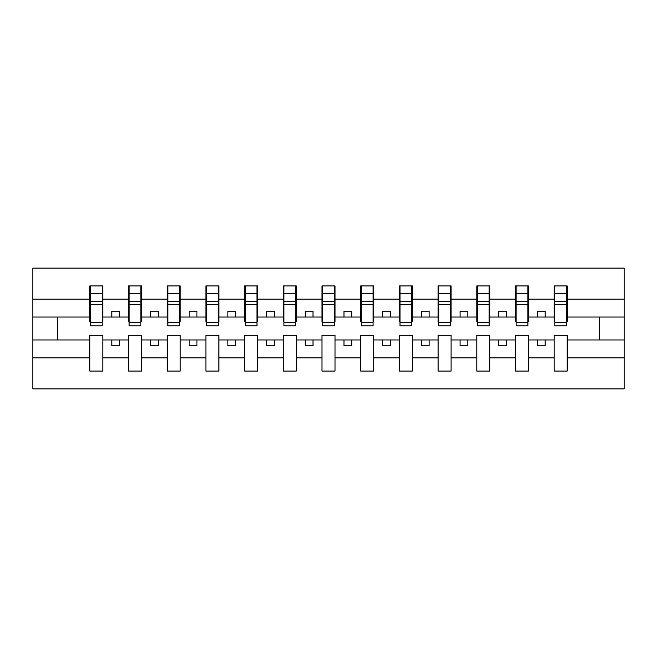 <?xml version="1.0" encoding="UTF-8"?>
<svg xmlns="http://www.w3.org/2000/svg" width="657" height="657" viewBox="0 0 657 657"><rect width="100%" height="100%" fill="white"/><g stroke="black" fill="none" stroke-linecap="round" stroke-linejoin="round"><path stroke-width="0.99" d="M554.188 357.835L528.491 357.835L528.491 335.308L515.49 335.308L515.49 357.835L489.793 357.835L489.793 335.308L476.793 335.308L476.793 357.835L451.096 357.835L451.096 335.308L438.096 335.308L438.096 357.835L412.399 357.835L412.399 335.308L399.39 335.308L399.39 357.835L373.702 357.835L373.702 335.308L360.693 335.308L360.693 357.835L335.004 357.835L335.004 335.308L321.996 335.308L321.996 357.835L296.307 357.835L296.307 335.308L283.298 335.308L283.298 357.835L257.61 357.835L257.61 335.308L244.601 335.308L244.601 357.835L218.904 357.835L218.904 335.308L205.904 335.308L205.904 357.835L180.207 357.835L180.207 335.308L167.207 335.308L167.207 357.835L141.51 357.835L141.51 335.308L128.509 335.308L128.509 357.835L102.812 357.835L102.812 335.308L89.812 335.308L89.812 357.835L32.85 357.835L32.85 388.87L624.15 388.87L624.15 357.835L567.188 357.835L567.188 371.065L554.188 371.065L554.188 339.956L537.467 339.956L537.467 345.837L545.203 345.837L545.203 339.956M567.188 357.835L567.188 335.308L554.188 335.308L554.188 339.956M515.49 357.835L515.49 371.065L528.491 371.065L528.491 357.835M476.793 357.835L476.793 371.065L489.793 371.065L489.793 357.835M438.096 357.835L438.096 371.065L451.096 371.065L451.096 357.835M399.39 357.835L399.39 371.065L412.399 371.065L412.399 357.835M360.693 357.835L360.693 371.065L373.702 371.065L373.702 357.835M321.996 357.835L321.996 371.065L335.004 371.065L335.004 357.835M283.298 357.835L283.298 371.065L296.307 371.065L296.307 357.835M244.601 357.835L244.601 371.065L257.61 371.065L257.61 357.835M205.904 357.835L205.904 371.065L218.904 371.065L218.904 357.835M167.207 357.835L167.207 371.065L180.207 371.065L180.207 357.835M128.509 357.835L128.509 371.065L141.51 371.065L141.51 357.835M554.804 322.267L566.564 322.267L566.564 325.872L554.804 325.872L554.804 285.935L554.188 285.935L554.188 299.165L528.491 299.165L528.491 321.692L527.867 321.692M554.804 321.692L554.188 321.692L554.188 299.165M516.106 322.267L527.867 322.267L527.867 325.872L516.106 325.872L516.106 285.935L515.49 285.935L515.49 299.165L489.793 299.165L489.793 321.692L489.169 321.692M516.106 321.692L515.49 321.692L515.49 299.165M477.409 322.267L489.169 322.267L489.169 325.872L477.409 325.872L477.409 285.935L476.793 285.935L476.793 299.165L451.096 299.165L451.096 321.692L450.472 321.692M477.409 321.692L476.793 321.692L476.793 299.165M438.712 322.267L450.472 322.267L450.472 325.872L438.712 325.872L438.712 285.935L438.096 285.935L438.096 299.165L412.399 299.165L412.399 321.692L411.775 321.692M438.712 321.692L438.096 321.692L438.096 299.165M400.014 322.267L411.775 322.267L411.775 325.872L400.014 325.872L400.014 285.935L399.39 285.935L399.39 299.165L373.702 299.165L373.702 321.692L373.077 321.692M400.014 321.692L399.39 321.692L399.39 299.165M361.317 322.267L373.077 322.267L373.077 325.872L361.317 325.872L361.317 285.935L360.693 285.935L360.693 299.165L335.004 299.165L335.004 321.692L334.38 321.692M361.317 321.692L360.693 321.692L360.693 299.165M322.62 322.267L334.38 322.267L334.38 325.872L322.62 325.872L322.62 285.935L321.996 285.935L321.996 299.165L296.307 299.165L296.307 321.692L295.683 321.692M322.62 321.692L321.996 321.692L321.996 299.165M283.923 322.267L295.683 322.267L295.683 325.872L283.923 325.872L283.923 285.935L283.298 285.935L283.298 299.165L257.61 299.165L257.61 321.692L256.986 321.692M283.923 321.692L283.298 321.692L283.298 299.165M245.225 322.267L256.986 322.267L256.986 325.872L245.225 325.872L245.225 285.935L244.601 285.935L244.601 299.165L218.904 299.165L218.904 321.692L218.288 321.692M245.225 321.692L244.601 321.692L244.601 299.165M206.528 322.267L218.288 322.267L218.288 325.872L206.528 325.872L206.528 285.935L205.904 285.935L205.904 299.165L180.207 299.165L180.207 321.692L179.591 321.692M206.528 321.692L205.904 321.692L205.904 299.165M167.831 322.267L179.591 322.267L179.591 325.872L167.831 325.872L167.831 285.935L167.207 285.935L167.207 299.165L141.51 299.165L141.51 321.692L140.894 321.692M167.831 321.692L167.207 321.692L167.207 299.165M129.133 322.267L140.894 322.267L140.894 325.872L129.133 325.872L129.133 285.935L128.509 285.935L128.509 299.165L102.812 299.165L102.812 285.935L102.196 285.935L102.196 325.872L90.436 325.872L90.436 304.511L102.196 304.511M129.133 321.692L128.509 321.692L128.509 299.165M89.812 357.835L89.812 371.065L102.812 371.065L102.812 357.835M90.436 304.511L90.436 285.935L89.812 285.935L89.812 299.165L32.85 299.165L32.85 268.13L624.15 268.13L624.15 299.165L567.188 299.165L567.188 321.692L566.564 321.692M90.436 321.692L89.812 321.692L89.812 299.165M554.188 285.935L567.188 285.935L567.188 299.165M515.49 285.935L528.491 285.935L528.491 299.165M476.793 285.935L489.793 285.935L489.793 299.165M438.096 285.935L451.096 285.935L451.096 299.165M399.39 285.935L412.399 285.935L412.399 299.165M360.693 285.935L373.702 285.935L373.702 299.165M321.996 285.935L335.004 285.935L335.004 299.165M283.298 285.935L296.307 285.935L296.307 299.165M244.601 285.935L257.61 285.935L257.61 299.165M205.904 285.935L218.904 285.935L218.904 299.165M167.207 285.935L180.207 285.935L180.207 299.165M128.509 285.935L141.51 285.935L141.51 299.165M89.812 285.935L102.812 285.935M537.467 339.956L528.491 339.956M554.188 317.044L545.203 317.044L545.203 311.163L537.467 311.163L537.467 317.044L528.491 317.044M537.467 317.044L545.203 317.044M506.506 345.837L506.506 339.956L498.77 339.956L498.77 345.837L506.506 345.837M498.77 339.956L489.793 339.956M515.49 339.956L506.506 339.956M515.49 317.044L506.506 317.044L506.506 311.163L498.77 311.163L498.77 317.044L489.793 317.044M498.77 317.044L506.506 317.044M467.809 345.837L467.809 339.956L460.072 339.956L460.072 345.837L467.809 345.837M460.072 339.956L451.096 339.956M476.793 339.956L467.809 339.956M476.793 317.044L467.809 317.044L467.809 311.163L460.072 311.163L460.072 317.044L451.096 317.044M460.072 317.044L467.809 317.044M429.111 345.837L429.111 339.956L421.375 339.956L421.375 345.837L429.111 345.837M421.375 339.956L412.399 339.956M438.096 339.956L429.111 339.956M438.096 317.044L429.111 317.044L429.111 311.163L421.375 311.163L421.375 317.044L412.399 317.044M421.375 317.044L429.111 317.044M390.414 345.837L390.414 339.956L382.678 339.956L382.678 345.837L390.414 345.837M382.678 339.956L373.702 339.956M399.39 339.956L390.414 339.956M399.39 317.044L390.414 317.044L390.414 311.163L382.678 311.163L382.678 317.044L373.702 317.044M382.678 317.044L390.414 317.044M351.717 345.837L351.717 339.956L343.981 339.956L343.981 345.837L351.717 345.837M343.981 339.956L335.004 339.956M360.693 339.956L351.717 339.956M360.693 317.044L351.717 317.044L351.717 311.163L343.981 311.163L343.981 317.044L335.004 317.044M343.981 317.044L351.717 317.044M313.019 345.837L313.019 339.956L305.283 339.956L305.283 345.837L313.019 345.837M305.283 339.956L296.307 339.956M321.996 339.956L313.019 339.956M321.996 317.044L313.019 317.044L313.019 311.163L305.283 311.163L305.283 317.044L296.307 317.044M305.283 317.044L313.019 317.044M274.322 345.837L274.322 339.956L266.586 339.956L266.586 345.837L274.322 345.837M266.586 339.956L257.61 339.956M283.298 339.956L274.322 339.956M283.298 317.044L274.322 317.044L274.322 311.163L266.586 311.163L266.586 317.044L257.61 317.044M266.586 317.044L274.322 317.044M235.625 345.837L235.625 339.956L227.889 339.956L227.889 345.837L235.625 345.837M227.889 339.956L218.904 339.956M244.601 339.956L235.625 339.956M244.601 317.044L235.625 317.044L235.625 311.163L227.889 311.163L227.889 317.044L218.904 317.044M227.889 317.044L235.625 317.044M196.928 345.837L196.928 339.956L189.191 339.956L189.191 345.837L196.928 345.837M189.191 339.956L180.207 339.956M205.904 339.956L196.928 339.956M205.904 317.044L196.928 317.044L196.928 311.163L189.191 311.163L189.191 317.044L180.207 317.044M189.191 317.044L196.928 317.044M158.23 345.837L158.23 339.956L150.494 339.956L150.494 345.837L158.23 345.837M150.494 339.956L141.51 339.956M167.207 339.956L158.23 339.956M167.207 317.044L158.23 317.044L158.23 311.163L150.494 311.163L150.494 317.044L141.51 317.044M150.494 317.044L158.23 317.044M119.533 345.837L119.533 339.956L111.797 339.956L111.797 345.837L119.533 345.837M111.797 339.956L102.812 339.956M128.509 339.956L119.533 339.956M128.509 317.044L119.533 317.044L119.533 311.163L111.797 311.163L111.797 317.044L102.812 317.044L102.812 299.165M111.797 317.044L119.533 317.044M102.812 317.044L102.812 321.692L102.196 321.692M89.812 339.956L32.85 339.956L32.85 299.165M32.85 357.835L32.85 339.956M89.812 317.044L32.85 317.044M624.15 357.835L624.15 299.165M57.619 339.956L57.619 317.044M624.15 317.044L599.381 317.044L599.381 339.956L567.188 339.956M624.15 339.956L599.381 339.956M599.381 317.044L567.188 317.044M102.196 293.671L102.812 293.671M89.812 293.671L90.436 293.671M90.436 301.497L102.196 301.497M141.51 285.935L140.894 285.935L140.894 322.267M140.894 293.671L141.51 293.671M128.509 293.671L129.133 293.671M129.133 304.511L140.894 304.511M129.133 301.497L140.894 301.497M180.207 285.935L179.591 285.935L179.591 322.267M179.591 293.671L180.207 293.671M167.207 293.671L167.831 293.671M167.831 304.511L179.591 304.511M167.831 301.497L179.591 301.497M218.904 285.935L218.288 285.935L218.288 322.267M218.288 293.671L218.904 293.671M205.904 293.671L206.528 293.671M206.528 304.511L218.288 304.511M206.528 301.497L218.288 301.497M257.61 285.935L256.986 285.935L256.986 322.267M256.986 293.671L257.61 293.671M244.601 293.671L245.225 293.671M245.225 304.511L256.986 304.511M245.225 301.497L256.986 301.497M296.307 285.935L295.683 285.935L295.683 322.267M295.683 293.671L296.307 293.671M283.298 293.671L283.923 293.671M283.923 304.511L295.683 304.511M283.923 301.497L295.683 301.497M335.004 285.935L334.38 285.935L334.38 322.267M334.38 293.671L335.004 293.671M321.996 293.671L322.62 293.671M322.62 304.511L334.38 304.511M322.62 301.497L334.38 301.497M373.702 285.935L373.077 285.935L373.077 322.267M373.077 293.671L373.702 293.671M360.693 293.671L361.317 293.671M361.317 304.511L373.077 304.511M361.317 301.497L373.077 301.497M412.399 285.935L411.775 285.935L411.775 322.267M411.775 293.671L412.399 293.671M399.39 293.671L400.014 293.671M400.014 304.511L411.775 304.511M400.014 301.497L411.775 301.497M451.096 285.935L450.472 285.935L450.472 322.267M450.472 293.671L451.096 293.671M438.096 293.671L438.712 293.671M438.712 304.511L450.472 304.511M438.712 301.497L450.472 301.497M489.793 285.935L489.169 285.935L489.169 322.267M489.169 293.671L489.793 293.671M476.793 293.671L477.409 293.671M477.409 304.511L489.169 304.511M477.409 301.497L489.169 301.497M528.491 285.935L527.867 285.935L527.867 322.267M527.867 293.671L528.491 293.671M515.49 293.671L516.106 293.671M516.106 304.511L527.867 304.511M516.106 301.497L527.867 301.497M567.188 285.935L566.564 285.935L566.564 322.267M566.564 293.671L567.188 293.671M554.188 293.671L554.804 293.671M554.804 304.511L566.564 304.511M554.804 301.497L566.564 301.497M90.436 322.267L102.196 322.267M90.436 293.375L102.196 293.375M129.133 293.375L140.894 293.375M167.831 293.375L179.591 293.375M206.528 293.375L218.288 293.375M245.225 293.375L256.986 293.375M283.923 293.375L295.683 293.375M322.62 293.375L334.38 293.375M361.317 293.375L373.077 293.375M400.014 293.375L411.775 293.375M438.712 293.375L450.472 293.375M477.409 293.375L489.169 293.375M516.106 293.375L527.867 293.375M554.804 293.375L566.564 293.375"/></g></svg>
